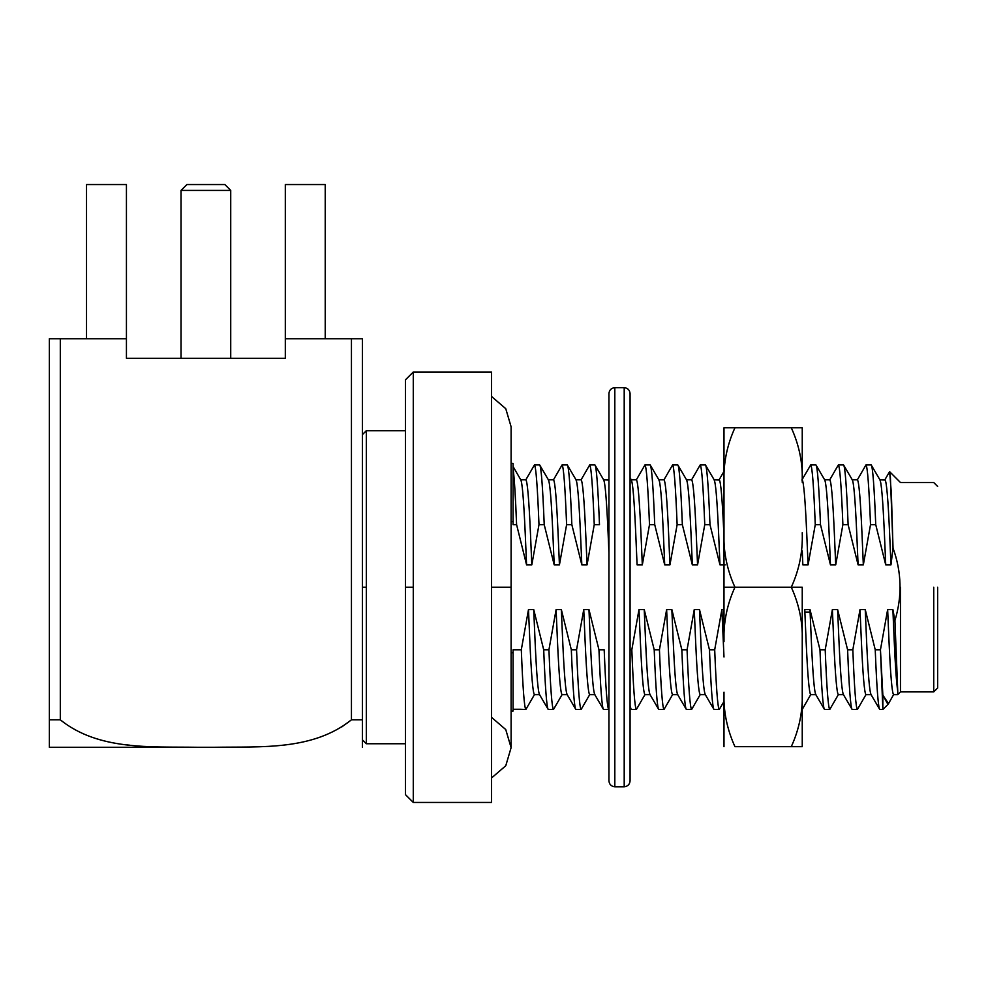 <?xml version="1.0" encoding="UTF-8"?>
<svg xmlns="http://www.w3.org/2000/svg" width="987" height="987" viewBox="0 0 987 987"><rect width="100%" height="100%" fill="white"/><g stroke="black" fill="none" stroke-linecap="round" stroke-linejoin="round"><path stroke-width="1.48" d="M882.859 709.48L882.859 695.156L888.522 703.632L893.593 694.638L897.738 694.638L893.593 694.638C892.063 693.182 890.521 675.281 888.991 640.933L887.646 609.559L892.877 609.559L894.925 620.539C902.303 596.173 901.674 572.016 893.025 548.069L890.965 564.885L889.62 533.511C888.078 499.163 886.548 481.261 885.006 479.805C886.548 481.261 888.078 499.163 889.62 533.511L890.965 564.885L885.734 564.885L890.965 564.885L893.025 548.069L890.348 476.092L889.509 471.798L884.734 480.04L879.787 479.805C881.317 481.261 882.847 499.163 884.389 533.511L885.734 564.885L875.74 524.652L870.522 524.652L863.329 564.885L861.984 533.511C860.454 499.163 858.912 481.261 857.382 479.805C858.912 481.261 860.454 499.163 861.984 533.511L863.329 564.885L858.098 564.885L863.329 564.885L870.522 524.652C868.992 486.381 867.474 466.469 865.969 464.939L857.382 479.805L852.151 479.805C853.693 481.261 855.223 499.163 856.753 533.511L858.098 564.885L848.117 524.652L842.886 524.652L835.705 564.885L834.36 533.511C832.831 499.163 831.288 481.261 829.759 479.805C831.288 481.261 832.831 499.163 834.36 533.511L835.705 564.885L830.474 564.885L835.705 564.885L842.886 524.652C841.368 486.381 839.851 466.469 838.345 464.939L829.759 479.805L824.527 479.805C826.057 481.261 827.599 499.163 829.129 533.511L830.474 564.885L820.493 524.652L815.262 524.652L808.082 564.885L806.737 533.511C805.195 499.163 803.665 481.261 802.123 479.805C803.665 481.261 805.195 499.163 806.737 533.511L808.082 564.885L802.85 564.885L808.082 564.885L815.262 524.652C813.744 486.381 812.227 466.469 810.709 464.939L801.863 480.04M871.2 694.638C869.658 693.182 868.128 675.281 866.586 640.933C868.128 675.281 869.658 693.182 871.2 694.638L865.969 694.638C864.427 693.182 862.897 675.281 861.367 640.933L860.022 609.559L865.241 609.559L875.235 649.791L880.453 649.791L887.646 609.559L880.453 649.791L875.235 649.791L865.241 609.559L860.022 609.559L852.83 649.791L860.022 609.559M843.564 694.638C842.034 693.182 840.505 675.281 838.962 640.933C840.505 675.281 842.034 693.182 843.564 694.638L838.345 694.638C836.803 693.182 835.273 675.281 833.731 640.933L832.386 609.559L837.618 609.559L847.599 649.791L852.83 649.791L847.599 649.791L837.618 609.559L832.386 609.559L825.206 649.791L832.386 609.559M815.941 694.638C814.411 693.182 812.869 675.281 811.339 640.933C812.869 675.281 814.411 693.182 815.941 694.638L810.709 694.638C809.18 693.182 807.637 675.281 806.108 640.933L804.763 609.559L809.994 609.559L819.975 649.791L825.206 649.791L819.975 649.791L809.994 609.559L804.763 609.559M802.246 550.894L802.85 564.885L802.246 550.894M723.989 536.829L723.853 533.511C722.311 499.163 720.781 481.261 719.252 479.805C720.781 481.261 722.311 499.163 723.853 533.511L723.989 536.829M705.434 694.638C703.891 693.182 702.362 675.281 700.832 640.933C702.362 675.281 703.891 693.182 705.434 694.638L700.202 694.638C698.673 693.182 697.13 675.281 695.601 640.933L694.256 609.559L699.487 609.559L709.468 649.791L714.699 649.791L721.879 609.559L723.989 609.559M714.292 480.04L705.434 464.939C706.939 466.469 708.456 486.381 709.986 524.652C708.456 486.381 706.939 466.469 705.434 464.939L700.202 464.939C701.708 466.469 703.225 486.381 704.755 524.652L709.986 524.652L719.967 564.885L718.622 533.511C717.093 499.163 715.55 481.261 714.02 479.805C715.55 481.261 717.093 499.163 718.622 533.511L719.967 564.885L725.198 564.885L719.967 564.885L709.986 524.652L704.755 524.652L697.562 564.885L696.217 533.511C694.688 499.163 693.158 481.261 691.616 479.805C693.158 481.261 694.688 499.163 696.217 533.511L697.562 564.885L692.343 564.885L697.562 564.885L704.755 524.652C703.225 486.381 701.708 466.469 700.202 464.939L691.616 479.805L686.384 479.805C687.927 481.261 689.457 499.163 690.999 533.511L692.343 564.885L682.35 524.652L677.131 524.652L669.939 564.885L668.594 533.511C667.064 499.163 665.522 481.261 663.992 479.805C665.522 481.261 667.064 499.163 668.594 533.511L669.939 564.885L664.707 564.885L669.939 564.885L677.131 524.652C675.601 486.381 674.084 466.469 672.579 464.939L663.992 479.805L658.761 479.805C660.303 481.261 661.833 499.163 663.363 533.511L664.707 564.885L654.726 524.652L649.495 524.652L642.315 564.885L640.97 533.511C639.428 499.163 637.898 481.261 636.368 479.805C637.898 481.261 639.428 499.163 640.97 533.511L642.315 564.885L637.084 564.885L642.315 564.885L649.495 524.652C647.978 486.381 646.46 466.469 644.955 464.939L636.368 479.805L631.137 479.805C632.667 481.261 634.209 499.163 635.739 533.511L637.084 564.885L635.739 533.511C634.209 499.163 632.667 481.261 631.137 479.805M677.81 694.638C676.268 693.182 674.738 675.281 673.196 640.933C674.738 675.281 676.268 693.182 677.81 694.638L672.579 694.638C671.037 693.182 669.507 675.281 667.977 640.933L666.632 609.559L671.851 609.559L681.844 649.791L687.063 649.791L694.256 609.559L687.063 649.791L681.844 649.791L671.851 609.559L666.632 609.559L659.439 649.791L666.632 609.559M650.174 694.638C648.644 693.182 647.102 675.281 645.572 640.933C647.102 675.281 648.644 693.182 650.174 694.638L644.955 694.638C643.413 693.182 641.883 675.281 640.341 640.933L638.996 609.559L644.227 609.559L654.208 649.791L659.439 649.791L654.208 649.791L644.227 609.559L638.996 609.559L631.816 649.791L638.996 609.559M594.927 694.638C593.384 693.182 591.855 675.281 590.312 640.933C591.855 675.281 593.384 693.182 594.927 694.638L589.695 694.638C588.166 693.182 586.623 675.281 585.094 640.933L583.749 609.559L588.968 609.559L598.961 649.791L604.192 649.791L598.961 649.791L588.968 609.559L583.749 609.559L576.556 649.791L583.749 609.559M603.513 479.805C605.043 481.261 606.573 499.163 608.115 533.511L608.942 552.831L608.115 533.511C606.573 499.163 605.043 481.261 603.513 479.805L608.461 480.04M587.055 564.885L585.71 533.511C584.181 499.163 582.638 481.261 581.109 479.805C582.638 481.261 584.181 499.163 585.71 533.511L587.055 564.885L581.824 564.885L587.055 564.885L594.248 524.652L587.055 564.885M567.291 694.638C565.761 693.182 564.231 675.281 562.689 640.933C564.231 675.281 565.761 693.182 567.291 694.638L562.072 694.638C560.53 693.182 559 675.281 557.458 640.933L556.113 609.559L561.344 609.559L571.325 649.791L576.556 649.791L571.325 649.791L561.344 609.559L556.113 609.559L548.932 649.791L556.113 609.559M576.149 480.04L567.291 464.939C568.808 466.469 570.326 486.381 571.843 524.652C570.326 486.381 568.808 466.469 567.291 464.939L562.072 464.939C563.577 466.469 565.095 486.381 566.612 524.652L571.843 524.652L581.824 564.885L580.479 533.511C578.95 499.163 577.42 481.261 575.877 479.805C577.42 481.261 578.95 499.163 580.479 533.511L581.824 564.885L571.843 524.652L566.612 524.652L559.432 564.885L558.087 533.511C556.557 499.163 555.015 481.261 553.485 479.805C555.015 481.261 556.557 499.163 558.087 533.511L559.432 564.885L554.2 564.885L559.432 564.885L566.612 524.652C565.095 486.381 563.577 466.469 562.072 464.939L553.485 479.805L548.254 479.805C549.784 481.261 551.326 499.163 552.856 533.511L554.2 564.885L544.219 524.652L538.988 524.652L531.808 564.885L526.577 564.885L516.596 524.652L513.067 524.652L513.067 463.372L511.106 463.372M539.667 694.638C538.137 693.182 536.595 675.281 535.065 640.933C536.595 675.281 538.137 693.182 539.667 694.638L534.436 694.638C532.906 693.182 531.376 675.281 529.834 640.933L528.489 609.559L533.72 609.559L543.701 649.791L548.932 649.791L543.701 649.791L533.72 609.559L528.489 609.559L521.309 649.791L528.489 609.559M511.106 521.642L513.067 521.642L511.106 521.642M230.724 190.417L181.028 190.417L230.724 190.417L230.724 358.293L230.724 190.417L224.863 184.557L186.901 184.557L224.863 184.557L230.724 190.417M126.435 358.293L285.317 358.293L126.435 358.293L126.435 338.738L126.435 358.293M49.35 733.131L49.35 746.851M196.709 747.27L215.043 747.27L196.709 747.27C150.567 746.554 98.589 750.564 60.306 719.831L60.306 338.738L126.435 338.738L126.435 184.557L86.523 184.557L86.523 338.738L86.523 184.557L126.435 184.557L126.435 338.738L60.306 338.738L60.306 719.831C98.589 750.564 150.567 746.554 196.709 747.27L49.35 747.27L49.35 338.738L49.35 747.27L189.331 747.27M215.043 747.27C261.247 746.493 312.756 750.688 351.446 719.831L351.446 338.738L285.317 338.738L285.317 358.293L285.317 184.557L285.317 338.738L351.446 338.738L351.446 719.831C312.756 750.688 261.247 746.493 215.043 747.27L217.066 747.27M362.402 338.738L362.402 541.394L362.402 338.738L351.446 338.738L362.402 338.738M129.865 745.21L126.139 744.79M60.306 719.831L49.35 719.831L60.306 719.831M60.306 338.738L49.35 338.738L60.306 338.738M362.402 747.27L362.402 719.831L351.446 719.831L362.402 719.831L362.402 633.049L362.402 747.27M325.229 338.738L325.229 184.557L285.317 184.557L325.229 184.557L325.229 338.738M362.402 541.394L362.402 587.216L366.325 587.216L366.325 430.69L366.325 743.754L366.325 587.216L362.402 587.216L362.402 633.049L362.402 541.394M341.724 726.963L351.446 719.831M366.325 587.216L366.325 743.754L366.325 587.216M405.447 587.216L405.447 794.621L405.447 379.822L405.447 587.216L413.282 587.216L413.282 372L413.282 802.443L413.282 587.216L405.447 587.216M491.538 587.216L491.538 802.443L491.538 372L491.538 587.216L491.538 372L491.538 587.216L511.106 587.216L491.538 587.216M413.282 587.216L413.282 802.443L413.282 587.216M511.106 711.072L513.067 711.072L513.067 652.789L511.106 652.789L513.067 652.789L513.067 649.791L521.309 649.791L513.067 649.791L513.067 652.789M630.076 649.791L631.816 649.791L630.076 649.791M603.773 480.04L594.927 464.939C596.432 466.469 597.949 486.381 599.479 524.652C597.949 486.381 596.432 466.469 594.927 464.939L589.695 464.939C591.201 466.469 592.718 486.381 594.248 524.652L599.479 524.652L594.248 524.652C592.718 486.381 591.201 466.469 589.695 464.939L581.109 479.805L575.877 479.805M513.067 521.642L513.067 524.652L516.596 524.652L526.577 564.885L531.808 564.885L538.988 524.652L544.219 524.652C542.69 486.381 541.172 466.469 539.667 464.939L548.525 480.04M520.371 709.271L525.849 709.505C524.344 707.975 522.826 688.062 521.309 649.791C522.826 688.062 524.344 707.975 525.849 709.505L534.436 694.638C532.906 693.182 531.376 675.281 529.834 640.933M548.254 479.805C549.784 481.261 551.326 499.163 552.856 533.511L554.2 564.885L544.219 524.652C542.69 486.381 541.172 466.469 539.667 464.939L534.436 464.939C535.953 466.469 537.471 486.381 538.988 524.652C537.471 486.381 535.953 466.469 534.436 464.939L525.849 479.805C527.391 481.261 528.921 499.163 530.463 533.511L531.808 564.885L530.463 533.511C528.921 499.163 527.391 481.261 525.849 479.805L520.63 479.805C522.16 481.261 523.69 499.163 525.232 533.511L526.577 564.885L525.232 533.511C523.69 499.163 522.16 481.261 520.63 479.805M513.067 709.271L520.346 709.271L513.067 709.271M557.458 640.933C559 675.281 560.53 693.182 562.072 694.638L553.485 709.505C551.967 707.975 550.462 688.062 548.932 649.791C550.462 688.062 551.967 707.975 553.485 709.505L548.254 709.505C546.749 707.975 545.231 688.062 543.701 649.791C545.231 688.062 546.749 707.975 548.254 709.505L539.395 694.404M533.72 609.559L535.065 640.933M585.094 640.933C586.623 675.281 588.166 693.182 589.695 694.638L581.109 709.505C579.603 707.975 578.086 688.062 576.556 649.791C578.086 688.062 579.603 707.975 581.109 709.505L575.877 709.505C574.372 707.975 572.855 688.062 571.325 649.791C572.855 688.062 574.372 707.975 575.877 709.505L567.031 694.404M561.344 609.559L562.689 640.933M608.942 709.357L608.732 709.505C607.227 707.975 605.71 688.062 604.192 649.791C605.71 688.062 607.227 707.975 608.732 709.505L603.513 709.505C601.996 707.975 600.478 688.062 598.961 649.791C600.478 688.062 601.996 707.975 603.513 709.505L594.655 694.404M588.968 609.559L590.312 640.933M631.137 709.505L630.076 705.656L631.137 709.505L636.368 709.505C634.851 707.975 633.333 688.062 631.816 649.791C633.333 688.062 634.851 707.975 636.368 709.505L644.955 694.638C643.413 693.182 641.883 675.281 640.341 640.933M658.761 479.805C660.303 481.261 661.833 499.163 663.363 533.511L664.707 564.885L654.726 524.652C653.209 486.381 651.691 466.469 650.174 464.939L644.955 464.939C646.46 466.469 647.978 486.381 649.495 524.652L654.726 524.652C653.209 486.381 651.691 466.469 650.174 464.939L659.032 480.04M667.977 640.933C669.507 675.281 671.037 693.182 672.579 694.638L663.992 709.505C662.487 707.975 660.969 688.062 659.439 649.791C660.969 688.062 662.487 707.975 663.992 709.505L658.761 709.505C657.256 707.975 655.738 688.062 654.208 649.791C655.738 688.062 657.256 707.975 658.761 709.505L649.902 694.404M644.227 609.559L645.572 640.933M686.384 479.805C687.927 481.261 689.457 499.163 690.999 533.511L692.343 564.885L682.35 524.652C680.833 486.381 679.315 466.469 677.81 464.939L672.579 464.939C674.084 466.469 675.601 486.381 677.131 524.652L682.35 524.652C680.833 486.381 679.315 466.469 677.81 464.939L686.656 480.04M695.601 640.933C697.13 675.281 698.673 693.182 700.202 694.638L691.616 709.505C690.11 707.975 688.593 688.062 687.063 649.791C688.593 688.062 690.11 707.975 691.616 709.505L686.384 709.505C684.879 707.975 683.362 688.062 681.844 649.791C683.362 688.062 684.879 707.975 686.384 709.505L677.538 694.404M671.851 609.559L673.196 640.933M723.989 656.997L721.879 609.559L714.699 649.791C716.217 688.062 717.734 707.975 719.252 709.505C717.734 707.975 716.217 688.062 714.699 649.791L709.468 649.791C710.998 688.062 712.503 707.975 714.02 709.505C712.503 707.975 710.998 688.062 709.468 649.791L699.487 609.559L694.256 609.559M723.989 701.498L719.252 709.505L714.02 709.505L705.162 694.404M699.487 609.559L700.832 640.933M718.98 480.04L714.02 479.805M824.527 479.805C826.057 481.261 827.599 499.163 829.129 533.511L830.474 564.885L820.493 524.652C818.963 486.381 817.446 466.469 815.941 464.939L810.709 464.939C812.227 466.469 813.744 486.381 815.262 524.652L820.493 524.652C818.963 486.381 817.446 466.469 815.941 464.939L824.799 480.04M802.246 709.456L810.709 694.638C809.18 693.182 807.637 675.281 806.108 640.933M833.731 640.933C835.273 675.281 836.803 693.182 838.345 694.638L829.759 709.505C828.241 707.975 826.724 688.062 825.206 649.791C826.724 688.062 828.241 707.975 829.759 709.505L824.527 709.505C823.022 707.975 821.505 688.062 819.975 649.791C821.505 688.062 823.022 707.975 824.527 709.505L815.669 694.404M809.994 609.559L811.339 640.933M852.151 479.805C853.693 481.261 855.223 499.163 856.753 533.511L858.098 564.885L848.117 524.652C846.599 486.381 845.082 466.469 843.564 464.939L838.345 464.939C839.851 466.469 841.368 486.381 842.886 524.652L848.117 524.652C846.599 486.381 845.082 466.469 843.564 464.939L852.423 480.04M861.367 640.933C862.897 675.281 864.427 693.182 865.969 694.638L857.382 709.505C855.877 707.975 854.36 688.062 852.83 649.791C854.36 688.062 855.877 707.975 857.382 709.505L852.151 709.505C850.646 707.975 849.128 688.062 847.599 649.791C849.128 688.062 850.646 707.975 852.151 709.505L843.293 694.404M837.618 609.559L838.962 640.933M879.787 479.805C881.317 481.261 882.847 499.163 884.389 533.511L885.734 564.885L875.74 524.652C874.223 486.381 872.705 466.469 871.2 464.939L865.969 464.939C867.474 466.469 868.992 486.381 870.522 524.652L875.74 524.652C874.223 486.381 872.705 466.469 871.2 464.939L880.046 480.04M882.859 709.505L887.942 704.434L882.859 695.156L880.453 649.791L882.859 709.505L879.787 709.505C878.27 707.975 876.752 688.062 875.235 649.791C876.752 688.062 878.27 707.975 879.787 709.505L870.929 694.404M865.241 609.559L866.586 640.933M937.65 486.455L933.739 482.544L900.477 482.544L889.669 471.737L891.36 493.463L893.025 548.069C901.674 572.016 902.303 596.173 894.925 620.539L897.738 691.122L894.925 620.539L892.877 609.559L894.222 640.933C895.295 665.941 896.467 682.671 897.738 691.122L897.738 694.638L897.738 691.122C896.467 682.671 895.295 665.941 894.222 640.933L892.877 609.559L887.646 609.559M888.991 640.933C890.521 675.281 892.063 693.182 893.593 694.638M900.477 587.216L900.477 691.899L900.477 587.216M513.067 468.517C514.326 477.609 515.498 496.325 516.596 524.652C515.498 496.325 514.326 477.609 513.067 468.517M933.739 587.216L933.739 691.899L933.739 587.216M937.65 587.216L937.65 687.988L937.65 587.216M802.246 532.709C802.9 551.647 799.248 569.807 791.29 587.216L802.246 587.216L802.246 746.665L791.29 746.665C799.248 729.257 802.9 711.084 802.246 692.146L802.246 641.735C802.924 622.908 799.273 604.735 791.29 587.216L734.945 587.216C726.975 569.709 723.323 551.536 723.989 532.709L723.989 587.216L734.945 587.216C726.987 604.624 723.335 622.797 723.989 641.735L723.989 427.778L802.246 427.778L802.246 482.298C802.924 463.458 799.273 445.285 791.29 427.778L734.945 427.778C726.987 445.186 723.335 463.359 723.989 482.298L723.989 532.709C723.323 551.536 726.975 569.709 734.945 587.216L791.29 587.216C799.248 569.807 802.9 551.647 802.246 532.709M723.989 746.665L723.989 692.146C723.323 710.985 726.975 729.159 734.945 746.665L791.29 746.665L734.945 746.665C726.975 729.159 723.323 710.985 723.989 692.146L723.989 746.665M734.945 427.778L723.989 427.778L723.989 482.298C723.335 463.359 726.987 445.186 734.945 427.778M734.945 587.216L723.989 587.216L723.989 641.735C723.335 622.797 726.987 604.624 734.945 587.216M791.29 427.778C799.273 445.285 802.924 463.458 802.246 482.298L802.246 427.778L791.29 427.778M802.246 587.216L791.29 587.216C799.273 604.735 802.924 622.908 802.246 641.735L802.246 587.216M791.29 746.665L802.246 746.665L802.246 692.146C802.9 711.084 799.248 729.257 791.29 746.665M630.076 393.542L630.076 780.902L630.076 393.542C629.694 390.001 627.744 388.039 624.203 387.669L624.203 786.775L624.203 387.669L614.815 387.669L614.815 786.775L624.203 786.775L614.815 786.775L614.815 387.669C611.274 388.039 609.312 390.001 608.942 393.542L608.942 780.902L608.942 393.542M630.076 780.902C629.694 784.443 627.744 786.405 624.203 786.775C627.744 786.405 629.694 784.443 630.076 780.902M614.815 786.775C611.274 786.405 609.312 784.443 608.942 780.902C609.312 784.443 611.274 786.405 614.815 786.775M186.901 184.557L181.028 190.417L181.028 358.293M362.402 739.843L366.325 743.754L405.447 743.754M362.402 434.601L366.325 430.69L405.447 430.69M405.447 794.621L413.282 802.443L491.538 802.443M405.447 379.822L413.282 372L491.538 372M491.538 717.352L505.751 729.566L511.106 747.665L511.106 426.779L505.763 408.692L491.538 396.466M491.538 777.978L505.776 765.739L511.106 747.665M631.409 480.04L630.076 477.733M630.903 709.308L630.076 707.864M723.989 471.367L719.116 479.805M937.65 687.988L933.739 691.899L900.477 691.899L897.738 694.638M520.902 480.04L513.067 466.506M810.105 612.076L804.874 612.076"/></g></svg>

